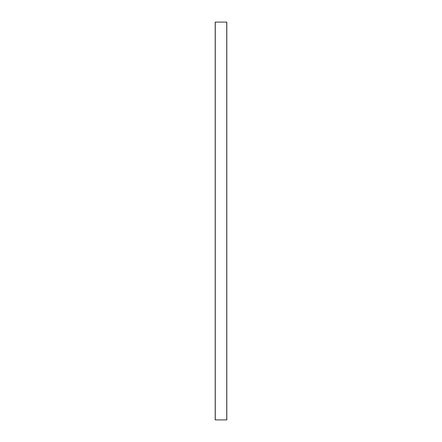 <?xml version="1.0" encoding="UTF-8"?>
<svg xmlns="http://www.w3.org/2000/svg" width="442" height="442" viewBox="0 0 442 442"><rect width="100%" height="100%" fill="white"/><g stroke="black" fill="none" stroke-linecap="round" stroke-linejoin="round"><path stroke-width="0.66" d="M215.199 22.1L226.801 22.1L226.801 419.9L215.199 419.9L215.199 22.1M215.265 22.1L215.265 419.9M226.735 22.1L226.735 419.9"/></g></svg>
